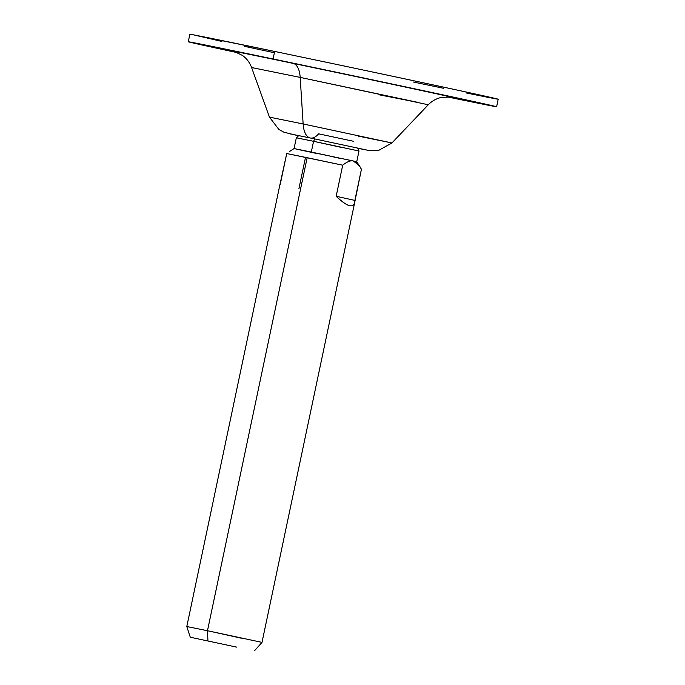 <?xml version="1.0" encoding="UTF-8"?>
<svg xmlns="http://www.w3.org/2000/svg" width="685" height="685" viewBox="0 0 685 685"><rect width="100%" height="100%" fill="white"/><g stroke="black" fill="none" stroke-linecap="round" stroke-linejoin="round"><path stroke-width="1.03" d="M274.385 52.736A157.559 0.736 11.9 0 1 244.442 46.323M221.906 41.46L193.709 34.892L274.659 51.443A157.559 0.736 11.9 0 1 462.974 91.328A157.559 0.736 11.9 0 1 465.98 92.895M443.401 88.254A157.559 0.736 11.9 0 1 413.415 82.029M234.475 51.589L242.481 55.442C246.728 58.542 249.768 62.575 251.6 67.541L300.184 77.396L303.138 123.968L269.453 117.144L303.138 123.968A25.619 11.551 101.8 0 0 310.288 137.993A25.619 11.551 101.8 0 0 318.619 133.823L353.349 141.247M298.506 135.818L283.855 132.179L278.863 129.448L269.453 117.144L251.6 67.541L300.184 77.396A25.619 11.551 101.8 0 0 293.094 63.38A112.083 0.522 -168.1 0 0 234.792 51.675A112.083 0.522 -168.1 0 1 293.094 63.38A25.619 11.551 -78.2 0 1 300.184 77.396L417.199 102.228L379.704 94.915M273.075 58.97A157.559 0.736 11.9 0 1 469.199 100.541A157.559 0.736 11.9 0 1 446.92 96.825A157.559 0.736 -168.1 0 0 496.616 106.749A157.559 0.736 -168.1 0 0 273.075 58.97A157.559 0.736 -168.1 0 0 188.281 41.768A157.559 0.736 -168.1 0 0 237.763 52.754A157.559 0.736 11.9 0 1 273.075 58.97L274.659 51.443L273.075 58.97M450.071 97.039A112.083 0.522 -168.1 0 0 408.739 87.8A112.083 0.522 -168.1 0 0 293.094 63.38A112.083 0.522 -168.1 0 1 408.739 87.8A112.083 0.522 -168.1 0 1 450.071 97.039M296.682 64.047L275.327 59.578L296.682 64.047M463.334 99.436L441.979 94.958L463.334 99.436M235.914 52.034L220.356 48.806L235.914 52.034M188.281 41.768L189.865 34.25A157.559 0.736 11.9 0 1 274.659 51.443A157.559 0.736 11.9 0 1 498.2 99.231L496.616 106.749M289.507 133.746L310.288 137.993A25.619 11.551 -78.2 0 1 303.138 123.968L391.94 142.951L303.138 123.968L300.184 77.396L428.288 104.771L391.94 142.951L378.771 150.332L370.028 150.691L357.81 148.32M358.255 136.118L391.94 142.951M341.772 147.515L313.567 141.298A38.428 17.33 -78.2 0 1 314.92 138.961A38.428 17.33 101.8 0 0 313.567 141.298L359 151.008L356.739 161.763L311.298 152.053L313.567 141.298L296.331 137.796L313.567 141.298L311.298 152.053L294.07 148.559L316.847 153.508L297.418 149.339M241.317 638.189L207.478 630.731L307.163 157.696L342.714 165.196L336.164 196.278C346.661 206.279 352.818 208.445 354.633 202.794L361.415 169.315L359.36 165.796L353.383 160.992L356.739 161.763L359.651 166.232M339.503 158.269L333.895 157.096L339.503 158.269M236.839 647.171L190.284 637.221L236.839 647.171M298.754 135.613L296.331 137.796L294.07 148.559L353.383 160.992C350.617 160.29 347.064 161.694 342.714 165.196L286.741 153.543L307.163 157.696L207.478 630.731L186.799 626.535L207.478 630.731L207.94 640.8L207.478 630.731L262.004 642.384L254.495 650.75M279.429 186.945L286.741 153.543L280.191 184.625M298.9 188.743L305.45 157.661M342.714 165.196C347.064 161.694 350.617 160.29 353.383 160.992C356.209 161.54 358.88 164.314 361.415 169.315L354.864 200.405L336.164 196.278L342.714 165.196M354.864 200.405C354.282 208.856 348.048 207.478 336.164 196.278L354.864 200.405M366.886 150.058L310.288 137.993M450.396 97.09L441.56 97.373C436.396 98.494 431.978 100.96 428.288 104.771M357.673 148.02L359 151.008M354.667 202.666L262.004 642.384M294.07 148.559L289.404 151.599M279.463 186.817L186.799 626.535L190.284 637.221"/></g></svg>
